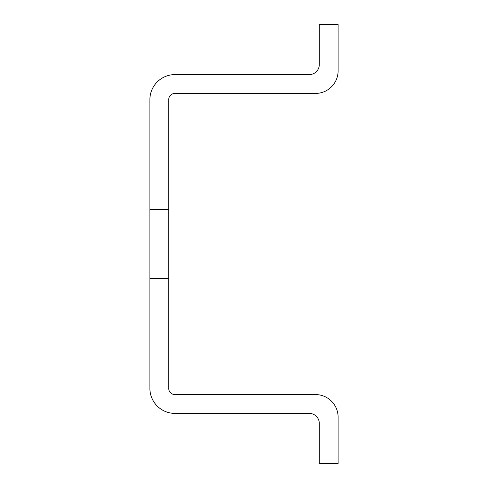 <?xml version="1.0" encoding="UTF-8"?>
<svg xmlns="http://www.w3.org/2000/svg" width="488" height="488" viewBox="0 0 488 488"><rect width="100%" height="100%" fill="white"/><g stroke="black" fill="none" stroke-linecap="round" stroke-linejoin="round"><path stroke-width="0.73" d="M168.708 278.508L149.883 278.508L149.883 388.308A25.095 25.095 0 0 0 174.985 413.403L309.252 413.403A10.041 10.041 0 0 1 319.292 423.444L319.292 463.6L338.117 463.6L338.117 417.173A22.588 22.588 0 0 0 315.529 394.585L174.985 394.585A6.277 6.277 0 0 1 168.708 388.308L168.708 99.692A6.277 6.277 0 0 1 174.985 93.415L315.529 93.415A22.588 22.588 0 0 0 338.117 70.827L338.117 24.4L319.292 24.4L319.292 64.556A10.041 10.041 0 0 1 309.252 74.597L174.985 74.597A25.095 25.095 0 0 0 149.883 99.692L149.883 209.492L168.708 209.492M149.883 278.508L149.883 209.492"/></g></svg>
